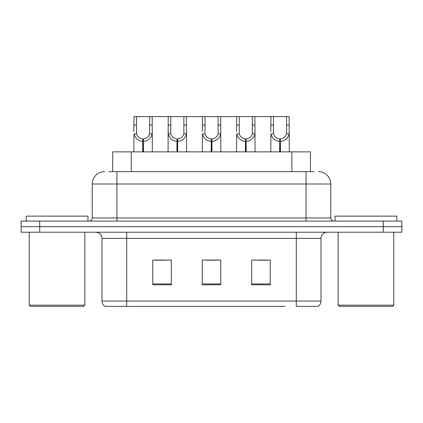 <?xml version="1.0" encoding="UTF-8"?>
<svg xmlns="http://www.w3.org/2000/svg" width="423" height="423" viewBox="0 0 423 423"><rect width="100%" height="100%" fill="white"/><g stroke="black" fill="none" stroke-linecap="round" stroke-linejoin="round"><path stroke-width="0.63" d="M112.687 171.638L112.687 151.862L310.434 151.862L310.434 171.638M321.015 301.049C320.941 303.354 319.931 305.126 317.985 306.368L296.29 306.368L296.29 301.049L321.015 301.049L321.015 238.382A6.181 6.181 0 0 1 327.196 232.206M285.044 306.368L105.015 306.368A6.181 6.181 0 0 1 101.985 301.049L101.985 238.382C101.62 234.628 99.558 232.571 95.804 232.206M401.85 232.206L401.85 226.643L21.15 226.643L21.15 232.206L39.688 232.206L39.688 226.643L21.15 226.643L21.15 221.081L39.688 221.081L39.688 226.643L401.85 226.643L401.85 232.206L39.688 232.206M270.212 284.795L270.212 260.076L251.669 260.076L251.669 284.795L270.212 284.795M171.331 284.795L171.331 260.076L152.788 260.076L152.788 284.795L171.331 284.795M220.769 284.795L220.769 260.076L202.231 260.076L202.231 284.795L220.769 284.795M155.569 260.203L164.838 260.203M258.284 260.203L267.553 260.203M206.926 260.203L216.195 260.203M109.192 171.638L314.088 171.638M108.912 171.638L116.944 171.638L116.944 184L92.225 184L92.225 217.988A3.088 3.088 0 0 1 89.131 221.081M104.581 171.638A12.362 12.362 0 0 0 92.225 184M318.419 171.638A12.362 12.362 0 0 1 330.775 184L330.775 217.988C330.945 219.849 331.976 220.88 333.869 221.081M401.85 226.643L401.85 221.081L39.688 221.081M142.683 151.862L142.789 138.887C139.616 138.554 137.528 136.878 136.518 133.853L136.55 116.632L152.169 116.632L152.354 151.862M142.683 141.356C138.072 140.833 135.175 138.332 133.985 133.853L133.816 151.862M133.816 131.638L134.006 116.632L136.55 116.632M143.381 151.862L143.381 138.887C146.554 138.554 148.642 136.878 149.652 133.853L149.626 116.632M143.381 138.887L143.492 151.862M142.789 138.887L142.789 151.862M152.354 131.638L152.185 133.853C150.995 138.332 148.098 140.833 143.492 141.356M152.169 116.632L168.243 116.632L168.053 151.862M176.92 151.862L177.026 138.887C173.853 138.554 171.764 136.878 170.755 133.853L170.786 116.632L186.406 116.632L186.596 151.862M176.92 141.356C172.314 140.833 169.412 138.332 168.222 133.853L168.053 131.638M177.618 151.862L177.618 138.887C180.795 138.554 182.884 136.878 183.889 133.853L183.862 116.632M177.618 138.887L177.729 151.862M177.026 138.887L177.026 151.862M186.596 131.638L186.427 133.853C185.232 138.332 182.334 140.833 177.729 141.356M170.786 116.632L168.243 116.632M211.156 151.862L211.267 138.887C208.095 138.554 206.001 136.878 204.996 133.853L205.023 116.632L220.642 116.632L220.832 151.862M211.156 141.356C206.551 140.833 203.653 138.332 202.458 133.853L202.289 151.862M202.289 131.638L202.48 116.632L205.023 116.632M211.86 151.862L211.86 138.887C215.032 138.554 217.121 136.878 218.131 133.853L218.099 116.632M211.86 138.887L211.965 151.862M211.267 138.887L211.267 151.862M220.832 131.638L220.663 133.853C219.474 138.332 216.571 140.833 211.965 141.356M245.398 151.862L245.504 138.887C242.331 138.554 240.243 136.878 239.233 133.853L239.265 116.632L254.879 116.632L255.069 151.862M245.398 141.356C240.787 140.833 237.89 138.332 236.7 133.853L236.531 151.862M236.531 131.638L236.721 116.632L239.265 116.632M246.096 151.862L246.096 138.887C249.269 138.554 251.357 136.878 252.367 133.853L252.341 116.632M246.096 138.887L246.202 151.862M245.504 138.887L245.504 151.862M255.069 131.638L254.9 133.853C253.71 138.332 250.813 140.833 246.202 141.356M279.635 151.862L279.74 138.887C276.568 138.554 274.479 136.878 273.47 133.853L273.501 116.632L289.12 116.632L289.311 151.862M279.635 141.356C275.029 140.833 272.126 138.332 270.937 133.853L270.768 151.862M270.768 131.638L270.958 116.632L273.501 116.632M280.333 151.862L280.333 138.887C283.505 138.554 285.599 136.878 286.604 133.853L286.577 116.632M280.333 138.887L280.444 151.862M279.74 138.887L279.74 151.862M289.311 131.638L289.142 133.853C287.947 138.332 285.049 140.833 280.444 141.356M186.406 116.632L202.48 116.632M220.642 116.632L236.721 116.632M254.879 116.632L270.958 116.632M83.632 306.368L30.482 306.368L29.245 305.131L84.87 305.131L83.632 306.368M29.245 232.206L29.245 305.131M84.87 232.206L84.87 305.131M87.958 221.081L87.958 216.137L26.157 216.137L26.157 221.081M392.518 306.368L339.368 306.368L338.13 305.131L393.755 305.131L392.518 306.368M338.13 232.206L338.13 305.131M393.755 232.206L393.755 305.131M396.843 221.081L396.843 216.137L335.042 216.137L335.042 221.081M131.23 171.638L131.23 151.862M291.896 171.638L291.896 151.862M296.29 232.206L296.29 238.382L101.985 238.382M321.015 238.382L296.29 238.382L296.29 301.049L126.71 301.049L126.71 306.368M101.985 301.049L126.71 301.049L126.71 232.206M383.312 232.206L383.312 221.081M220.769 283.939L202.231 283.939M171.331 283.939L152.788 283.939M270.212 283.939L251.669 283.939M116.944 221.081L116.944 217.988L330.775 217.988M92.225 217.988L116.944 217.988L116.944 184L306.056 184L306.056 221.081M330.775 184L306.056 184L306.056 171.638M136.55 125.113L134.006 125.113M136.518 133.853L133.985 133.853M152.185 133.853L149.652 133.853M152.169 125.113L149.626 125.113M170.786 125.113L168.243 125.113M170.755 133.853L168.222 133.853M186.427 133.853L183.889 133.853M186.406 125.113L183.862 125.113M205.023 125.113L202.48 125.113M204.996 133.853L202.458 133.853M220.663 133.853L218.131 133.853M220.642 125.113L218.099 125.113M239.265 125.113L236.721 125.113M239.233 133.853L236.7 133.853M254.9 133.853L252.367 133.853M254.879 125.113L252.341 125.113M273.501 125.113L270.958 125.113M273.47 133.853L270.937 133.853M289.142 133.853L286.604 133.853M289.12 125.113L286.577 125.113"/></g></svg>
